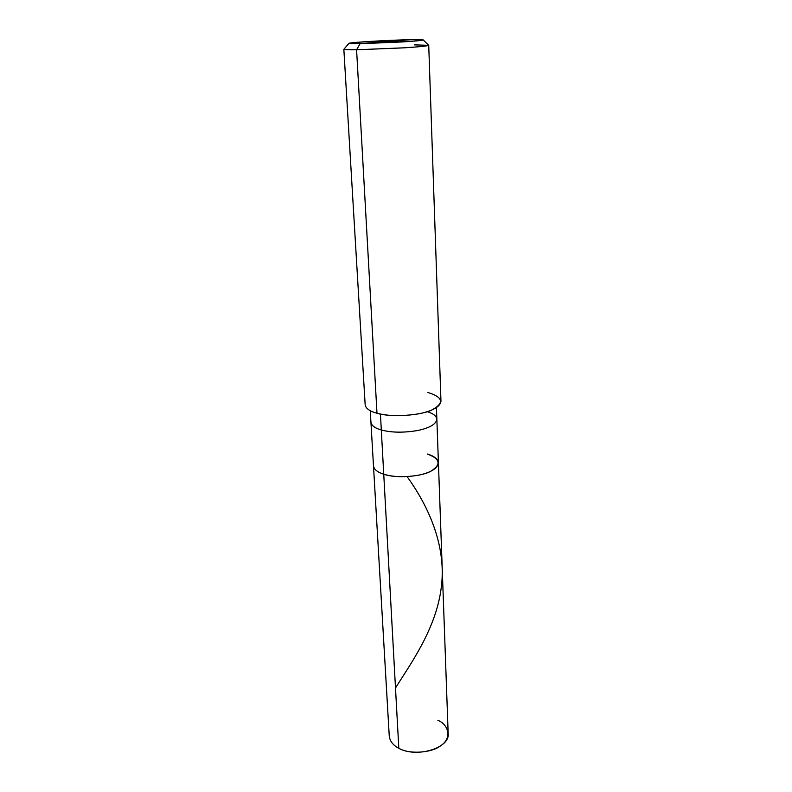 <?xml version="1.0" encoding="UTF-8"?>
<svg xmlns="http://www.w3.org/2000/svg" width="792" height="792" viewBox="0 0 792 792"><rect width="100%" height="100%" fill="white"/><g stroke="black" fill="none" stroke-linecap="round" stroke-linejoin="round"><path stroke-width="1.19" d="M427.264 454.014C440.451 458.885 441.53 464.676 430.492 471.408C420.532 476.893 395.04 478.437 383.744 474.22L381.308 429.977L383.744 474.22C377.507 472.27 374.091 469.478 373.478 465.844C374.091 469.478 377.507 472.27 383.744 474.22C393.832 477.239 405.841 477.477 419.77 474.952C431.541 472.2 437.758 468.141 438.422 462.775C437.748 458.855 434.036 455.935 427.264 454.014C440.451 458.885 441.53 464.676 430.492 471.408C420.532 476.893 395.04 478.437 383.744 474.22L398.812 748.282L383.744 474.22C393.832 477.239 405.841 477.477 419.77 474.952C431.541 472.2 437.758 468.141 438.422 462.775L448.153 733.194C450.559 748.252 416.236 758.221 398.812 748.282C409.187 754.598 432.204 753.024 441.124 745.411C451.529 738.53 449.391 725.135 437.837 720.274M398.812 748.282C393.099 745.331 389.912 741.223 389.248 735.976L370.943 422.314C371.537 425.66 374.992 428.205 381.308 429.977C391.535 432.699 403.722 432.868 417.879 430.482C429.838 427.898 436.164 424.136 436.857 419.206C436.362 415.958 433.155 413.454 427.264 411.692M428.729 45.312L440.966 401.297C440.174 406.712 432.887 410.87 419.097 413.751C402.762 416.414 388.733 416.245 376.992 413.246L356.588 49.777L360.073 43.718C345.876 43.847 345.649 43.322 359.4 42.154L410.82 39.669L360.073 43.718L402.346 41.936C416.077 41.065 423.017 40.382 423.146 39.867L410.82 39.669C425.69 39.471 426.68 39.956 413.79 41.134L360.073 43.718L410.82 39.669C389.902 40.055 349.133 42.412 348.896 43.372L360.073 43.718L356.588 49.777L403.762 47.857C419.344 46.847 427.67 46.005 428.729 45.312L414.483 44.877M438.422 462.775L436.857 419.206C436.164 424.136 429.838 427.898 417.879 430.482C403.722 432.868 391.535 432.699 381.308 429.977L380.437 414.067L381.308 429.977C374.992 428.205 371.537 425.66 370.943 422.314L370.26 410.702M423.215 39.937L428.64 45.223C428.591 45.896 420.7 46.738 404.989 47.777L356.588 49.777L376.992 413.246C390.149 417.463 420.087 415.701 431.729 410.048C444.579 403.128 443.312 397.277 427.918 392.486M376.992 413.246C369.785 411.315 365.835 408.523 365.171 404.87L343.847 49.322L356.588 49.777C347.916 49.896 343.698 49.708 343.926 49.223L348.896 43.372M395.495 687.991C408.9 666.211 435.452 630.452 441.025 589.307C447.133 548.193 429.62 507.761 407.118 476.635M436.857 419.206L436.442 407.583"/></g></svg>
